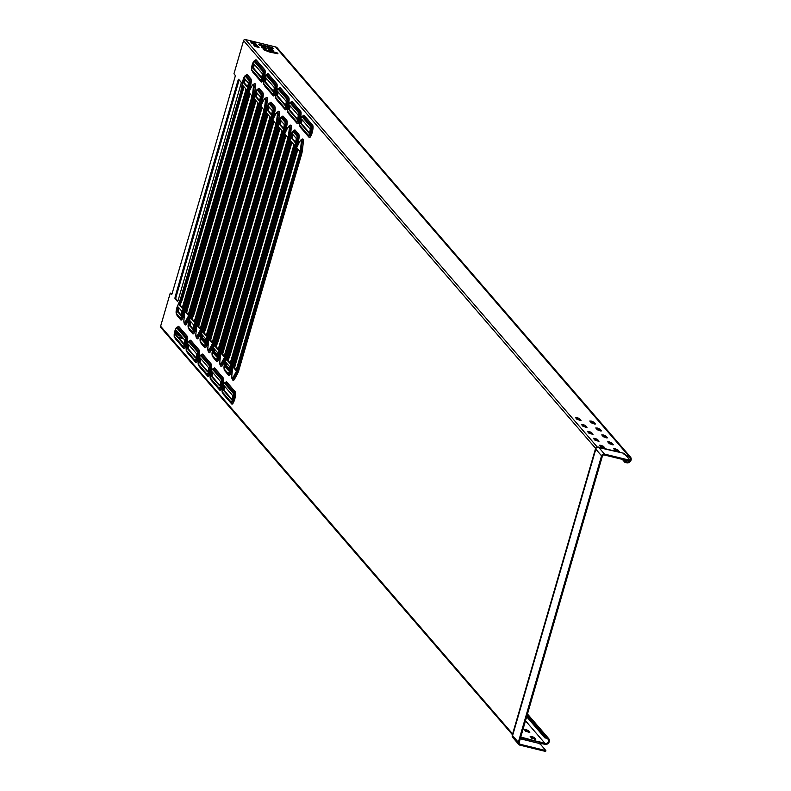 <?xml version="1.0" encoding="UTF-8"?>
<svg xmlns="http://www.w3.org/2000/svg" width="791" height="791" viewBox="0 0 791 791"><rect width="100%" height="100%" fill="white"/><g stroke="black" fill="none" stroke-linecap="round" stroke-linejoin="round"><path stroke-width="1.19" d="M594.486 424.006L593.586 422.958L590.452 421.84M591.411 421.128L593.833 422.097L595.405 423.976L591.352 422.888L589.779 421.01L591.411 421.128M600.468 430.937L599.568 429.889L596.434 428.771M597.403 428.06L599.815 429.029L601.387 430.907L597.334 429.82L595.761 427.941L597.403 428.06M606.45 437.868L602.416 435.712M603.385 434.991L605.807 435.96L607.379 437.838L603.315 436.751L601.753 434.872L603.385 434.991M612.442 444.799L608.408 442.644M609.367 441.922L611.789 442.891L613.361 444.769L609.307 443.682L607.735 441.803L609.367 441.922M618.424 451.73L614.389 449.575M615.358 448.853L617.781 449.822L619.343 451.701L615.289 450.613L613.717 448.734L615.358 448.853M580.139 420.486L576.105 418.33M577.064 417.608L579.487 418.577L581.059 420.456L577.005 419.368L575.433 417.5L577.064 417.608M586.121 427.417L582.087 425.261M583.056 424.549L585.478 425.518L587.041 427.387L582.987 426.3L581.415 424.431L583.056 424.549M592.103 434.348L591.213 433.31L588.079 432.193M589.038 431.481L591.46 432.45L593.032 434.318L588.969 433.231L587.406 431.362L589.038 431.481M598.095 441.289L597.195 440.241L594.061 439.124M595.02 438.412L597.442 439.381L599.014 441.259L594.961 440.172L593.388 438.293L595.02 438.412M528.882 732.417L527.983 731.368L524.848 730.251M525.807 729.539L528.23 730.508L529.802 732.387L525.748 731.299L524.176 729.421L525.807 729.539M534.864 739.348L530.83 737.192M531.799 736.47L534.212 737.439L535.784 739.318L531.73 738.23L530.158 736.352L531.799 736.47M604.077 448.22L603.177 447.172L600.043 446.055M601.012 445.343L603.434 446.312L604.996 448.19L600.942 447.103L599.37 445.224L601.012 445.343M255.404 44.385L251.311 42.684M252.537 42.012L255.305 43.119L256.294 44.326L251.657 43.08L250.668 41.874L252.537 42.012M171.884 294.173L170.253 293.065L160.613 326.238A1.523 1.453 139.2 0 0 160.889 327.583L512.41 734.701M206.451 188.387L207.252 188.604L207.786 187.694L239.159 79.851M177.866 301.104L175.829 298.741L175.938 297.317L207.113 189.998L207.222 188.594L206.392 188.396L238.101 80.168L238.625 79.258L241.196 82.205L241.087 83.638L178.064 300.57L177.491 301.45L174.969 298.533L175.068 297.109L206.392 188.396M253.446 130.327L256.462 119.945M201.478 309.182L204.058 298.682M189.514 295.32L192.529 284.938M241.473 116.465L244.488 106.073M245.902 156.292L248.483 145.791M209.022 283.218L211.602 272.717M197.048 269.355L199.639 258.855M233.928 142.429L236.509 131.919M238.358 182.256L240.939 171.746M216.566 257.263L219.582 246.871M204.592 243.391L207.173 232.89M226.384 168.384L228.965 157.884M230.814 208.221L233.829 197.829M224.11 231.298L226.691 220.788M212.136 217.426L214.717 206.926M218.84 194.349L221.856 183.967M624.059 453.342L624.148 453.372A1.157 1.107 -40.8 0 1 624.564 453.629L625.622 455.102L628.627 455.843A3.658 3.49 -40.8 0 1 630.387 456.911L277.325 48.004A3.658 3.49 139.2 0 0 275.565 46.926L245.437 39.55A1.523 1.453 139.2 0 0 243.579 40.638L233.948 73.82L235.204 75.274L235.105 76.707L203.831 185.44L172.082 293.639L171.558 294.549L170.253 293.065M236.084 245.161L238.664 234.66M248.048 259.023L250.638 248.522M260.021 272.885L263.037 262.503M242.788 222.083L245.368 211.583M254.751 235.945L257.777 225.564M266.725 249.808L269.306 239.307M228.54 271.125L231.12 260.615M240.504 284.987L243.529 274.606M252.477 298.85L255.058 288.349M250.332 196.119L253.347 185.737M262.296 209.981L265.321 199.599M274.269 223.843L276.85 213.343M220.996 297.09L223.576 286.579M232.969 310.952L235.985 300.57M244.933 324.814L247.514 314.314M257.876 170.154L260.892 159.772M269.84 184.016L272.42 173.516M281.814 197.888L284.829 187.497M213.451 323.044L216.467 312.663M225.425 336.917L228.006 326.406M237.389 350.779L239.98 340.278M265.41 144.189L268.436 133.808M277.384 158.052L279.965 147.551M289.358 171.924L291.938 161.413M526.915 715.904L545.108 736.975L544.861 737.845L546.581 738.27A2.739 2.62 -40.8 0 1 548.074 742.225A2.739 2.62 -40.8 0 1 545.068 743.461L542.666 742.868L540.639 743.303L544.821 744.321A3.658 3.49 -40.8 0 0 548.588 738.468L527.459 714.006M625.622 455.102L626.225 455.25L625.75 454.944M183.67 338.835L180.368 337.965L179.547 337.015L182.731 337.737M179.191 333.644L176.353 332.952M176.541 332.141L178.252 332.556M181.386 336.195L178.519 335.433L177.698 334.484L180.447 335.097M630.091 460.253A2.739 2.62 -40.8 0 0 628.38 456.714L626.67 456.288M255.038 46.481L253.387 44.553L257.055 45.413L259.062 47.48L255.038 46.481M271.402 48.923L273.409 50.99L269.385 49.991L267.734 48.063L271.402 48.923L271.155 49.793L268.693 49.19M266.438 48.943L262.078 47.816L261.248 46.847L265.845 47.994L266.438 48.943M273.281 48.617L259.794 45.314L258.627 44.207L272.341 47.519L273.281 48.617M263.334 49.398L276.82 52.7L277.987 53.808L269.306 51.988L263.274 49.596M273.36 52.779L268.792 51.662M267.566 47.213L263.057 45.908M272.193 50.733L271.155 49.793M257.846 47.223L254.346 45.68M544.861 737.845L526.658 716.765M545.108 736.975L546.828 737.4A3.658 3.49 -40.8 0 1 548.588 738.468M193.311 328.374L192.45 328.166M623.595 459.69L625.147 461.479L624.9 462.349L622.329 459.373M616.189 451.097L614.963 449.684M610.197 444.166L608.981 442.752M604.215 437.235L602.999 435.821M598.233 430.304L597.007 428.89M592.241 423.373L591.025 421.959M273.33 52.868L272.084 52.562M630.387 456.911A3.658 3.49 -40.8 0 1 626.62 462.765L624.9 462.349M625.147 461.479L626.868 461.904L625.315 460.105M629.498 461.133A2.739 2.62 -40.8 0 1 626.868 461.904M540.639 743.303L539.818 743.55L545.879 750.58L545.632 751.45L519.944 745.162A2.432 2.324 139.2 0 1 518.323 742.294L601.546 455.834A2.432 2.324 139.2 0 1 604.512 454.083L630.19 460.372L629.943 461.242L604.265 454.954A1.523 1.453 139.2 0 0 602.406 456.041L519.183 742.502A1.523 1.453 139.2 0 0 520.201 744.291L545.879 750.58M520.626 737.548L539.818 742.245L540.115 744.291L541.805 743.58M624.564 453.629L624 454.301M542.418 743.738L541.865 743.767M597.304 447.034A1.216 0.662 80.1 0 0 597.106 447.024A1.216 0.662 80.1 0 0 596.898 447.123L624.148 453.372L630.19 460.372M604.512 454.083L598.471 447.083L596.038 447.657A1.216 0.771 -142.7 0 0 595.939 447.904M596.898 447.123L596.295 447.488A1.216 0.771 -142.7 0 0 596.038 447.657L595.534 448.734M512.182 736.292A1.216 1.018 -14.1 0 0 512.202 736.53L512.202 736.53A1.216 1.018 -14.1 0 0 512.261 736.698L512.311 735.195M596.295 447.488L512.261 736.698M253.684 63.676A2.136 0.524 -76.2 0 0 253.604 63.626A2.136 0.524 -76.2 0 0 252.636 65.396A2.136 0.524 -76.2 0 0 252.517 67.719L260.99 77.538A2.136 0.524 -76.2 0 0 261.07 77.587A2.136 0.524 -76.2 0 0 262.039 75.817A2.136 0.524 -76.2 0 0 262.167 73.494L253.684 63.676M254.089 64.14A2.136 0.524 -76.2 0 0 253.357 66.236A2.136 0.524 -76.2 0 0 253.377 67.927L261.455 77.281M176.245 330.233A2.136 0.524 -76.2 0 0 176.166 330.183A2.136 0.524 -76.2 0 0 175.197 331.953A2.136 0.524 -76.2 0 0 175.068 334.277L183.552 344.095A2.136 0.524 -76.2 0 0 183.631 344.144A2.136 0.524 -76.2 0 0 184.6 342.374A2.136 0.524 -76.2 0 0 184.728 340.051L176.245 330.233M176.64 330.697A2.136 0.524 -76.2 0 0 175.918 332.793A2.136 0.524 -76.2 0 0 175.928 334.484L184.016 343.838M265.657 77.538A2.136 0.524 -76.2 0 0 265.578 77.488A2.136 0.524 -76.2 0 0 264.609 79.258A2.136 0.524 -76.2 0 0 264.481 81.582L272.964 91.4A2.136 0.524 -76.2 0 0 273.043 91.449A2.136 0.524 -76.2 0 0 274.012 89.68A2.136 0.524 -76.2 0 0 274.131 87.356L265.657 77.538M266.053 78.002A2.136 0.524 -76.2 0 0 265.331 80.099A2.136 0.524 -76.2 0 0 265.341 81.789L273.429 91.153M277.631 91.41A2.136 0.524 -76.2 0 0 277.552 91.351A2.136 0.524 -76.2 0 0 276.583 93.12A2.136 0.524 -76.2 0 0 276.455 95.444L284.938 105.262A2.136 0.524 -76.2 0 0 285.017 105.312A2.136 0.524 -76.2 0 0 285.986 103.542A2.136 0.524 -76.2 0 0 286.105 101.228L277.631 91.41M278.027 91.865A2.136 0.524 -76.2 0 0 277.295 93.971A2.136 0.524 -76.2 0 0 277.315 95.652L285.393 105.015M289.605 105.272A2.136 0.524 -76.2 0 0 289.516 105.223A2.136 0.524 -76.2 0 0 288.557 106.993A2.136 0.524 -76.2 0 0 288.428 109.306L296.902 119.125A2.136 0.524 -76.2 0 0 296.981 119.184A2.136 0.524 -76.2 0 0 297.95 117.414A2.136 0.524 -76.2 0 0 298.078 115.091L289.605 105.272M290 105.737A2.136 0.524 -76.2 0 0 289.269 107.833A2.136 0.524 -76.2 0 0 289.288 109.524L297.367 118.877M301.569 119.134A2.136 0.524 -76.2 0 0 301.49 119.085A2.136 0.524 -76.2 0 0 300.521 120.855A2.136 0.524 -76.2 0 0 300.402 123.178L308.876 132.997A2.136 0.524 -76.2 0 0 308.955 133.046A2.136 0.524 -76.2 0 0 309.924 131.276A2.136 0.524 -76.2 0 0 310.052 128.953L301.569 119.134M301.974 119.599A2.136 0.524 -76.2 0 0 301.242 121.695A2.136 0.524 -76.2 0 0 301.262 123.386L309.34 132.74M188.218 344.095A2.136 0.524 -76.2 0 0 188.139 344.045A2.136 0.524 -76.2 0 0 187.17 345.815A2.136 0.524 -76.2 0 0 187.042 348.139L195.525 357.957A2.136 0.524 -76.2 0 0 195.604 358.007A2.136 0.524 -76.2 0 0 196.573 356.237A2.136 0.524 -76.2 0 0 196.692 353.913L188.218 344.095M188.614 344.56A2.136 0.524 -76.2 0 0 187.882 346.656A2.136 0.524 -76.2 0 0 187.902 348.347L195.98 357.7M200.192 357.967A2.136 0.524 -76.2 0 0 200.103 357.908A2.136 0.524 -76.2 0 0 199.144 359.678A2.136 0.524 -76.2 0 0 199.016 362.001L207.489 371.819A2.136 0.524 -76.2 0 0 207.568 371.869A2.136 0.524 -76.2 0 0 208.537 370.099A2.136 0.524 -76.2 0 0 208.666 367.785L200.192 357.967M200.588 358.422A2.136 0.524 -76.2 0 0 199.856 360.518A2.136 0.524 -76.2 0 0 199.876 362.209L207.954 371.572M212.156 371.829A2.136 0.524 -76.2 0 0 212.077 371.77A2.136 0.524 -76.2 0 0 211.108 373.54A2.136 0.524 -76.2 0 0 210.989 375.863L219.463 385.682A2.136 0.524 -76.2 0 0 219.542 385.741A2.136 0.524 -76.2 0 0 220.511 383.971A2.136 0.524 -76.2 0 0 220.64 381.648L212.156 371.829M212.561 372.284A2.136 0.524 -76.2 0 0 211.83 374.39A2.136 0.524 -76.2 0 0 211.85 376.081L219.928 385.435M224.13 385.692A2.136 0.524 -76.2 0 0 224.051 385.642A2.136 0.524 -76.2 0 0 223.082 387.412A2.136 0.524 -76.2 0 0 222.953 389.726L231.437 399.554A2.136 0.524 -76.2 0 0 231.516 399.603A2.136 0.524 -76.2 0 0 232.485 397.833A2.136 0.524 -76.2 0 0 232.603 395.51L224.13 385.692M224.525 386.156A2.136 0.524 -76.2 0 0 223.804 388.252A2.136 0.524 -76.2 0 0 223.813 389.943L231.892 399.297M247 86.783A2.136 0.524 -76.2 0 0 247.079 86.832A2.136 0.524 -76.2 0 0 248.048 85.062A2.136 0.524 -76.2 0 0 248.176 82.739L244.646 78.645A2.136 0.524 -76.2 0 0 244.567 78.596A2.136 0.524 -76.2 0 0 243.598 80.366A2.136 0.524 -76.2 0 0 243.47 82.689L247.178 86.822M245.042 79.11A2.136 0.524 -76.2 0 0 244.31 81.206A2.136 0.524 -76.2 0 0 244.33 82.897L247.464 86.526M182.513 307.788L180.289 305.217L180.388 303.793L243.608 86.318M211.375 193.953L242.56 86.644L243.084 85.735L245.833 88.899L245.734 90.322L182.187 308.174L179.428 305.01L179.527 303.576L210.811 194.833L211.375 193.953L212.235 194.171M180.625 315.253A2.136 0.524 -76.2 0 0 180.704 315.302A2.136 0.524 -76.2 0 0 181.673 313.533A2.136 0.524 -76.2 0 0 181.801 311.219L178.262 307.126A2.136 0.524 -76.2 0 0 178.183 307.076A2.136 0.524 -76.2 0 0 177.214 308.846A2.136 0.524 -76.2 0 0 177.095 311.16L180.793 315.293M177.837 311.051A5.725 1.404 -76.2 0 1 178.677 307.6A2.136 0.524 -76.2 0 0 177.935 309.686A2.136 0.524 -76.2 0 0 177.955 311.377L181.09 315.006M258.973 100.645A2.136 0.524 -76.2 0 0 259.053 100.694A2.136 0.524 -76.2 0 0 260.021 98.924A2.136 0.524 -76.2 0 0 260.15 96.601L256.61 92.517A2.136 0.524 -76.2 0 0 256.531 92.458A2.136 0.524 -76.2 0 0 255.562 94.228A2.136 0.524 -76.2 0 0 255.444 96.551L259.141 100.684M256.185 96.443A5.725 1.404 -76.2 0 1 257.026 92.992A2.136 0.524 -76.2 0 0 256.284 95.068A2.136 0.524 -76.2 0 0 256.304 96.759L259.438 100.388M194.487 321.66L192.262 319.08L192.361 317.656L255.582 100.19M223.349 207.825L254.524 100.506L255.097 99.626L257.807 102.761L257.708 104.185L194.151 322.036L191.402 318.872L191.501 317.448L222.775 208.705L223.349 207.825L224.209 208.033M222.874 208.725L223.635 208.913M192.599 329.115A2.136 0.524 -76.2 0 0 192.678 329.175A2.136 0.524 -76.2 0 0 193.647 327.405A2.136 0.524 -76.2 0 0 193.765 325.081L190.236 320.988A2.136 0.524 -76.2 0 0 190.156 320.938A2.136 0.524 -76.2 0 0 189.187 322.708A2.136 0.524 -76.2 0 0 189.059 325.032L192.767 329.165M190.631 321.453A2.136 0.524 -76.2 0 0 189.909 323.549A2.136 0.524 -76.2 0 0 189.919 325.239L193.053 328.868M270.947 114.507A2.136 0.524 -76.2 0 0 271.026 114.557A2.136 0.524 -76.2 0 0 271.995 112.787A2.136 0.524 -76.2 0 0 272.114 110.473L268.584 106.38A2.136 0.524 -76.2 0 0 268.505 106.33A2.136 0.524 -76.2 0 0 267.536 108.1A2.136 0.524 -76.2 0 0 267.407 110.414L271.115 114.547M268.159 110.305A5.725 1.404 -76.2 0 1 268.999 106.854A2.136 0.524 -76.2 0 0 268.258 108.94A2.136 0.524 -76.2 0 0 268.268 110.631L271.402 114.26M234.848 222.587L235.659 222.805L236.183 221.895L267.556 114.052M235.322 221.688L266.498 114.369L267.071 113.489L269.78 116.623L269.682 118.057L206.125 335.898L203.376 332.734L203.475 331.31L234.749 222.568L235.322 221.688L236.183 221.895M206.461 335.522L204.236 332.942L204.335 331.518L235.629 222.805M204.562 342.987A2.136 0.524 -76.2 0 0 204.642 343.037A2.136 0.524 -76.2 0 0 205.611 341.267A2.136 0.524 -76.2 0 0 205.739 338.944L202.209 334.85A2.136 0.524 -76.2 0 0 202.13 334.801A2.136 0.524 -76.2 0 0 201.161 336.57A2.136 0.524 -76.2 0 0 201.033 338.894L204.74 343.027M202.605 335.315A2.136 0.524 -76.2 0 0 201.873 337.411A2.136 0.524 -76.2 0 0 201.893 339.102L205.027 342.73M282.911 128.369A2.136 0.524 -76.2 0 0 282.99 128.429A2.136 0.524 -76.2 0 0 283.959 126.659A2.136 0.524 -76.2 0 0 284.088 124.335L280.558 120.242A2.136 0.524 -76.2 0 0 280.479 120.192A2.136 0.524 -76.2 0 0 279.51 121.962A2.136 0.524 -76.2 0 0 279.381 124.286L283.089 128.419M280.133 124.167A5.725 1.404 -76.2 0 1 280.973 120.726A2.136 0.524 -76.2 0 0 280.222 122.803A2.136 0.524 -76.2 0 0 280.241 124.494L283.376 128.122M218.425 349.385L216.2 346.814L216.309 345.38L279.53 127.915M247.296 235.55L278.472 128.241L279.045 127.351L281.744 130.495L281.645 131.919L218.098 349.77L215.34 346.596L215.439 345.173L246.723 236.43L247.296 235.55L248.156 235.758M246.822 236.46L247.583 236.647M216.536 356.85A2.136 0.524 -76.2 0 0 216.615 356.899A2.136 0.524 -76.2 0 0 217.584 355.129A2.136 0.524 -76.2 0 0 217.713 352.806L214.173 348.722A2.136 0.524 -76.2 0 0 214.094 348.663A2.136 0.524 -76.2 0 0 213.125 350.433A2.136 0.524 -76.2 0 0 213.006 352.756L216.714 356.889M214.579 349.177A2.136 0.524 -76.2 0 0 213.847 351.283A2.136 0.524 -76.2 0 0 213.867 352.964L217.001 356.593M294.885 142.242A2.136 0.524 -76.2 0 0 294.964 142.291A2.136 0.524 -76.2 0 0 295.933 140.521A2.136 0.524 -76.2 0 0 296.061 138.198L292.532 134.104A2.136 0.524 -76.2 0 0 292.443 134.055A2.136 0.524 -76.2 0 0 291.483 135.825A2.136 0.524 -76.2 0 0 291.355 138.148L295.063 142.281M292.106 138.039A5.725 1.404 -76.2 0 1 292.937 134.589A2.136 0.524 -76.2 0 0 292.195 136.665A2.136 0.524 -76.2 0 0 292.215 138.356L295.35 141.984M258.795 250.322L259.596 250.539L260.12 249.63L291.493 141.777M259.26 249.412L290.445 142.103L290.969 141.194L293.718 144.358L293.619 145.781L230.072 363.633L227.314 360.469L227.412 359.035L258.697 250.292L259.26 249.412L260.12 249.63M230.399 363.247L228.174 360.676L228.273 359.252L259.567 250.529M228.51 370.712A2.136 0.524 -76.2 0 0 228.589 370.761A2.136 0.524 -76.2 0 0 229.558 368.992A2.136 0.524 -76.2 0 0 229.677 366.678L226.147 362.585A2.136 0.524 -76.2 0 0 226.068 362.535A2.136 0.524 -76.2 0 0 225.099 364.305A2.136 0.524 -76.2 0 0 224.97 366.619L228.678 370.752M225.722 366.51A5.725 1.404 -76.2 0 1 226.562 363.059A2.136 0.524 -76.2 0 0 225.821 365.145A2.136 0.524 -76.2 0 0 225.84 366.836L228.965 370.465M188.505 314.729L186.281 312.148L186.379 310.725L249.6 93.259M217.367 200.884L248.542 93.575L249.116 92.695L251.825 95.83L251.726 97.253L188.169 315.105L185.42 311.941L185.519 310.507L216.793 201.774L217.367 200.884L218.227 201.102M216.892 201.794L217.654 201.982M200.469 328.591L198.244 326.011L198.343 324.587L261.564 107.121M229.331 214.756L260.516 107.438L261.04 106.528L263.789 109.692L263.69 111.126L200.143 328.967L197.384 325.803L197.483 324.379L228.767 215.636L229.331 214.756L230.201 214.964M228.866 215.656L229.627 215.844M240.83 229.528L241.641 229.736L242.165 228.826L273.538 120.983M241.304 228.619L272.48 121.3L273.053 120.42L275.762 123.564L275.663 124.988L212.117 342.829L209.358 339.665L209.457 338.241L240.731 229.499L241.304 228.619L242.165 228.826M212.443 342.454L210.218 339.883L210.317 338.449L241.611 229.736M224.417 356.316L222.192 353.745L222.291 352.311L285.511 134.846M253.278 242.481L284.453 135.172L285.027 134.292L287.736 137.426L287.637 138.85L224.08 356.701L221.332 353.528L221.431 352.104L252.705 243.361L253.278 242.481L254.138 242.699M252.804 243.391L253.565 243.579M236.38 370.178L234.166 367.607L234.265 366.184L297.485 148.718M265.252 256.343L296.427 149.034L297.001 148.154L299.7 151.289L299.601 152.712L236.054 370.564L233.296 367.4L233.404 365.966L264.678 257.233L265.252 256.343L266.112 256.561M593.833 422.097L593.586 422.958M599.815 429.029L599.568 429.889M605.807 435.96L605.55 436.83M611.789 442.891L611.542 443.761M617.781 449.822L617.524 450.692M579.487 418.577L579.239 419.448M585.478 425.518L585.221 426.379M591.46 432.45L591.213 433.31M597.442 439.381L597.195 440.241M528.23 730.508L527.983 731.368M534.212 737.439L533.965 738.31M603.434 446.312L603.177 447.172M300.254 140.857A5.606 1.374 103.8 0 1 301.124 139.809A5.606 1.374 103.8 0 1 301.648 139.898A5.606 1.374 103.8 0 1 301.905 142.973A1.216 0.544 -173.5 0 0 301.193 143.24A4.677 1.147 -76.2 0 0 300.976 140.679A4.677 1.147 -76.2 0 0 299.759 141.579L296.981 146.661A1.216 0.87 -151.4 0 1 297.278 146.127M300.125 141.006A1.216 0.87 28.6 0 0 299.759 141.579M296.981 146.661A4.677 1.147 -76.2 0 0 296.012 149.133L233.236 365.205A4.677 1.147 -76.2 0 0 232.643 368.112L231.812 375.448A4.677 1.147 -76.2 0 0 233.246 377.099A1.216 0.87 28.6 0 0 233.642 377.91A5.606 1.374 103.8 0 1 232.139 378.938L232.831 379.927A6.427 1.572 -76.2 0 0 234.551 378.751L237.33 373.678A6.427 1.572 -76.2 0 0 238.664 370.267L301.43 154.196A6.427 1.572 -76.2 0 0 302.251 150.191L303.26 142.795L302.429 150.132A6.664 1.631 103.8 0 1 301.579 154.275L238.813 370.346A6.664 1.631 103.8 0 1 237.429 373.876L234.65 378.958A6.664 1.631 103.8 0 1 232.653 379.68M302.429 150.132L301.064 150.3A5.606 1.374 103.8 0 1 300.353 153.79L299.759 153.474A4.677 1.147 -76.2 0 0 300.362 150.567A1.216 0.544 -173.5 0 1 301.064 150.3L301.905 142.973L303.082 142.864A6.427 1.572 -76.2 0 0 302.795 139.345A6.427 1.572 -76.2 0 0 302.192 139.246L299.838 141.282L296.042 149.044M301.925 139.394A6.664 1.631 103.8 0 1 302.963 139.147A6.664 1.631 103.8 0 1 303.26 142.795M288.28 126.985A5.606 1.374 103.8 0 1 289.15 125.947A5.606 1.374 103.8 0 1 289.674 126.036A5.606 1.374 103.8 0 1 289.931 129.101A1.216 0.544 -173.5 0 0 289.219 129.378A4.677 1.147 -76.2 0 0 289.002 126.817A4.677 1.147 -76.2 0 0 287.786 127.717L285.017 132.799A1.216 0.87 -151.4 0 1 285.304 132.265M288.151 127.143A1.216 0.87 28.6 0 0 287.786 127.717M285.017 132.799A4.677 1.147 -76.2 0 0 284.048 135.271L221.272 351.342A4.677 1.147 -76.2 0 0 220.669 354.249L219.839 361.576A4.677 1.147 -76.2 0 0 221.272 363.237A1.216 0.87 28.6 0 0 221.678 364.048A5.606 1.374 103.8 0 1 220.165 365.066L220.857 366.065A6.427 1.572 -76.2 0 0 222.587 364.888L225.356 359.806A6.427 1.572 -76.2 0 0 226.691 356.405L289.466 140.333A6.427 1.572 -76.2 0 0 290.287 136.329L291.118 129.002L290.465 136.26A6.664 1.631 103.8 0 1 289.615 140.412L226.839 356.484A6.664 1.631 103.8 0 1 225.455 360.014L222.686 365.086A6.664 1.631 103.8 0 1 220.689 365.818M290.465 136.26L289.101 136.428A5.606 1.374 103.8 0 1 288.379 139.928L287.795 139.611A4.677 1.147 -76.2 0 0 288.389 136.705A1.216 0.544 -173.5 0 1 289.101 136.428L289.931 129.101L291.118 129.002A6.427 1.572 -76.2 0 0 290.821 125.482A6.427 1.572 -76.2 0 0 290.228 125.383L287.865 127.41L284.068 135.172M289.961 125.522A6.664 1.631 103.8 0 1 290.989 125.285A6.664 1.631 103.8 0 1 291.296 128.933M276.306 113.123A5.606 1.374 103.8 0 1 277.186 112.085A5.606 1.374 103.8 0 1 277.7 112.164A5.606 1.374 103.8 0 1 277.957 115.239A1.216 0.544 -173.5 0 0 277.245 115.516A4.677 1.147 -76.2 0 0 277.038 112.955A4.677 1.147 -76.2 0 0 275.812 113.855L273.043 118.927A1.216 0.87 -151.4 0 1 273.33 118.393M276.188 113.271A1.216 0.87 28.6 0 0 275.812 113.855M273.043 118.927A4.677 1.147 -76.2 0 0 272.074 121.409L209.299 337.48A4.677 1.147 -76.2 0 0 208.705 340.387L207.875 347.714A4.677 1.147 -76.2 0 0 209.308 349.375A1.216 0.87 28.6 0 0 209.704 350.176A5.606 1.374 103.8 0 1 208.191 351.204L208.883 352.203A6.427 1.572 -76.2 0 0 210.614 351.026L213.382 345.944A6.427 1.572 -76.2 0 0 214.717 342.543L277.493 126.471A6.427 1.572 -76.2 0 0 278.313 122.467L279.322 115.071L278.491 122.397A6.664 1.631 103.8 0 1 277.641 126.55L214.865 342.612A6.664 1.631 103.8 0 1 213.481 346.151L210.713 351.224A6.664 1.631 103.8 0 1 208.715 351.955M278.491 122.397L277.127 122.565A5.606 1.374 103.8 0 1 276.415 126.056L275.822 125.749A4.677 1.147 -76.2 0 0 276.415 122.842A1.216 0.544 -173.5 0 1 277.127 122.565L277.957 115.239L279.144 115.14A6.427 1.572 -76.2 0 0 278.847 111.61A6.427 1.572 -76.2 0 0 278.254 111.521L275.891 113.548L272.104 121.31M277.987 111.66A6.664 1.631 103.8 0 1 279.015 111.422A6.664 1.631 103.8 0 1 279.322 115.071M264.332 99.261A5.606 1.374 103.8 0 1 265.212 98.222A5.606 1.374 103.8 0 1 265.727 98.302A5.606 1.374 103.8 0 1 265.984 101.377A1.216 0.544 -173.5 0 0 265.282 101.644A4.677 1.147 -76.2 0 0 265.064 99.083A4.677 1.147 -76.2 0 0 263.848 99.982L261.07 105.065A1.216 0.87 -151.4 0 1 261.366 104.531M264.214 99.409A1.216 0.87 28.6 0 0 263.848 99.982M261.07 105.065A4.677 1.147 -76.2 0 0 260.101 107.546L197.325 323.608A4.677 1.147 -76.2 0 0 196.732 326.525L195.901 333.851A4.677 1.147 -76.2 0 0 197.335 335.513A1.216 0.87 28.6 0 0 197.73 336.313A5.606 1.374 103.8 0 1 196.227 337.342L196.919 338.34A6.427 1.572 -76.2 0 0 198.64 337.164L201.418 332.082A6.427 1.572 -76.2 0 0 202.753 328.67L265.519 112.609A6.427 1.572 -76.2 0 0 266.34 108.604L267.17 101.278L266.518 108.535A6.664 1.631 103.8 0 1 265.667 112.678L202.891 328.749A6.664 1.631 103.8 0 1 201.517 332.279L198.739 337.361A6.664 1.631 103.8 0 1 196.741 338.083M266.518 108.535L265.153 108.703A5.606 1.374 103.8 0 1 264.441 112.193L263.848 111.887A4.677 1.147 -76.2 0 0 264.451 108.97A1.216 0.544 -173.5 0 1 265.153 108.703L265.984 101.377L267.17 101.278A6.427 1.572 -76.2 0 0 266.883 97.748A6.427 1.572 -76.2 0 0 266.28 97.659L263.927 99.686L260.13 107.447M266.013 97.797A6.664 1.631 103.8 0 1 267.042 97.55A6.664 1.631 103.8 0 1 267.348 101.208M252.369 85.398A5.606 1.374 103.8 0 1 253.239 84.36A5.606 1.374 103.8 0 1 253.763 84.439A5.606 1.374 103.8 0 1 254.02 87.514A1.216 0.544 -173.5 0 0 253.308 87.781A4.677 1.147 -76.2 0 0 253.09 85.22A4.677 1.147 -76.2 0 0 251.874 86.12L249.096 91.202A1.216 0.87 -151.4 0 1 249.392 90.668M252.24 85.547A1.216 0.87 28.6 0 0 251.874 86.12M249.096 91.202A4.677 1.147 -76.2 0 0 248.127 93.674L185.361 309.746A4.677 1.147 -76.2 0 0 184.758 312.663L183.927 319.989A4.677 1.147 -76.2 0 0 185.361 321.65A1.216 0.87 28.6 0 0 185.756 322.451A5.606 1.374 103.8 0 1 184.254 323.479L184.946 324.468A6.427 1.572 -76.2 0 0 186.666 323.292L189.445 318.219A6.427 1.572 -76.2 0 0 190.779 314.808L253.555 98.737A6.427 1.572 -76.2 0 0 254.376 94.732L255.374 87.336L254.544 94.673A6.664 1.631 103.8 0 1 253.703 98.816L190.928 314.887A6.664 1.631 103.8 0 1 189.543 318.417L186.765 323.499A6.664 1.631 103.8 0 1 184.768 324.221M254.544 94.673L253.189 94.841A5.606 1.374 103.8 0 1 252.467 98.331L251.884 98.025A4.677 1.147 -76.2 0 0 252.477 95.108A1.216 0.544 -173.5 0 1 253.189 94.841L254.02 87.514L255.206 87.406A6.427 1.572 -76.2 0 0 254.91 83.886A6.427 1.572 -76.2 0 0 254.306 83.787L251.953 85.823L248.156 93.585M254.04 83.935A6.664 1.631 103.8 0 1 255.078 83.688A6.664 1.631 103.8 0 1 255.374 87.336M255.305 43.119L255.048 43.98M222.518 351.54L223.2 351.52L285.927 135.488M285.986 135.409L222.578 354.19A6.664 1.631 103.8 0 1 223.151 351.56M198.571 323.816L199.263 323.786L261.989 107.754M198.6 326.426A6.664 1.631 103.8 0 1 199.213 323.826M291.355 138.148L292.215 138.356A6.664 1.631 103.8 0 1 293.085 134.747M290.178 146.177L290.851 146.088A8.572 2.096 -76.2 0 0 291.75 142.083M229.598 354.704L230.28 354.684L290.821 146.187M228.164 359.717A1.216 0.87 28.6 0 0 228.48 359.163A8.572 2.096 -76.2 0 0 230.23 354.724M225.85 366.856A6.664 1.631 103.8 0 1 226.701 363.227M268.287 110.651A6.664 1.631 103.8 0 1 269.138 107.022M266.241 118.442L266.903 118.363A8.572 2.096 -76.2 0 0 267.813 114.349M205.65 326.98L206.342 326.95L266.874 118.462M204.216 332.042L204.246 331.973A1.216 0.87 28.6 0 0 204.543 331.439A8.572 2.096 -76.2 0 0 206.293 326.99M201.913 339.121A6.664 1.631 103.8 0 1 202.763 335.493M244.35 82.917A6.664 1.631 103.8 0 1 245.2 79.288M242.293 90.718L242.966 90.629A8.572 2.096 -76.2 0 0 243.875 86.624M181.712 299.245L182.405 299.225L242.936 90.728M180.269 304.317L180.308 304.238A1.216 0.87 28.6 0 0 180.595 303.704A8.572 2.096 -76.2 0 0 182.345 299.265M177.965 311.397A6.664 1.631 103.8 0 1 178.815 307.768M223.922 390.062L224.763 386.423A6.417 1.572 -76.2 0 0 223.893 390.022M212.759 372.521A6.417 1.572 -76.2 0 0 211.919 376.16M200.795 358.659A6.417 1.572 -76.2 0 0 199.945 362.298M188.822 344.797A6.417 1.572 -76.2 0 0 187.971 348.426M302.172 119.837A6.417 1.572 -76.2 0 0 301.331 123.465M290.208 105.974A6.417 1.572 -76.2 0 0 289.358 109.603M278.234 92.102A6.417 1.572 -76.2 0 0 277.384 95.741M265.45 81.918L266.29 78.279A6.417 1.572 -76.2 0 0 265.42 81.878M176.848 330.935A6.417 1.572 -76.2 0 0 176.007 334.563M254.287 64.378A6.417 1.572 -76.2 0 0 253.446 68.006M256.314 96.779A6.664 1.631 103.8 0 1 257.174 93.16M254.267 104.58L254.929 104.501A8.572 2.096 -76.2 0 0 255.839 100.487M193.686 313.117L194.368 313.088L254.91 104.59M192.243 318.18L192.282 318.111A1.216 0.87 28.6 0 0 192.569 317.577A8.572 2.096 -76.2 0 0 194.319 313.127M189.059 325.032L189.919 325.239A6.664 1.631 103.8 0 1 190.789 321.63M280.261 124.513A6.664 1.631 103.8 0 1 281.112 120.885M278.205 132.315L278.877 132.226A8.572 2.096 -76.2 0 0 279.787 128.211M217.624 340.842L218.316 340.812L278.847 132.324M216.19 345.855A1.216 0.87 28.6 0 0 216.516 345.301A8.572 2.096 -76.2 0 0 218.267 340.852M213.006 352.756L213.867 352.964A6.664 1.631 103.8 0 1 214.737 349.365L213.916 353.033M250.045 93.793A6.664 1.631 103.8 0 1 250.045 93.773L187.289 309.924L250.015 93.892M186.636 312.564A6.664 1.631 103.8 0 1 187.24 309.963M273.983 121.527A6.664 1.631 103.8 0 1 273.993 121.507L211.237 337.648L273.953 121.616M210.574 340.288A6.664 1.631 103.8 0 1 211.187 337.688M297.93 149.252A6.664 1.631 103.8 0 1 297.93 149.232L235.174 365.383L297.9 149.351M234.522 368.023A6.664 1.631 103.8 0 1 235.125 365.422M222.152 391.545A5.359 1.315 -76.2 0 0 222.439 392.83A5.359 1.315 -76.2 0 0 222.479 392.89A1.216 1.167 -40.8 0 1 222.32 391.901A4.43 1.088 -76.2 0 1 222.686 386.72A4.43 1.088 -76.2 0 1 224.763 383.516A1.216 1.167 -40.8 0 1 225.425 382.735L226.74 381.984L235.224 391.802A6.417 1.572 -76.2 0 1 234.7 399.317A6.417 1.572 -76.2 0 1 231.694 403.954L230.952 402.708A1.216 1.167 -40.8 0 1 230.804 401.719A4.43 1.088 -76.2 0 0 232.88 398.516A4.43 1.088 -76.2 0 0 233.236 393.335A1.216 1.167 -40.8 0 1 233.909 392.554L235.224 391.802M222.963 393.592A6.417 1.572 -76.2 0 0 223.21 394.136L231.694 403.954M226.74 381.984A6.417 1.572 -76.2 0 0 225.742 382.231M198.215 363.811A5.359 1.315 -76.2 0 0 198.492 365.106A5.359 1.315 -76.2 0 0 198.531 365.155A1.216 1.167 -40.8 0 1 198.383 364.176A4.43 1.088 -76.2 0 1 198.749 358.995A4.43 1.088 -76.2 0 1 200.815 355.792A1.216 1.167 -40.8 0 1 201.487 355.001L202.803 354.259L211.276 364.078A6.417 1.572 -76.2 0 1 210.752 371.592A6.417 1.572 -76.2 0 1 207.746 376.229L207.015 374.974A1.216 1.167 -40.8 0 1 206.856 373.995A4.43 1.088 -76.2 0 0 208.933 370.791A4.43 1.088 -76.2 0 0 209.299 365.61A1.216 1.167 -40.8 0 1 209.961 364.829L211.276 364.078M199.016 365.857A6.417 1.572 -76.2 0 0 199.273 366.411L207.746 376.229M202.803 354.259A6.417 1.572 -76.2 0 0 201.804 354.497M299.601 124.988A5.359 1.315 -76.2 0 0 299.878 126.283A5.359 1.315 -76.2 0 0 299.918 126.333A1.216 1.167 -40.8 0 1 299.769 125.344A4.43 1.088 -76.2 0 1 300.125 120.163A4.43 1.088 -76.2 0 1 302.202 116.959A1.216 1.167 -40.8 0 1 302.874 116.178L304.189 115.427L312.663 125.245A6.417 1.572 -76.2 0 1 312.138 132.759A6.417 1.572 -76.2 0 1 309.133 137.397L308.401 136.151A1.216 1.167 -40.8 0 1 308.243 135.162A4.43 1.088 -76.2 0 0 310.319 131.968A4.43 1.088 -76.2 0 0 310.685 126.778A1.216 1.167 -40.8 0 1 311.347 125.996L312.663 125.245M300.402 127.035A6.417 1.572 -76.2 0 0 300.649 127.578L309.133 137.397M304.189 115.427A6.417 1.572 -76.2 0 0 303.18 115.674M275.654 97.253A5.359 1.315 -76.2 0 0 275.94 98.549A5.359 1.315 -76.2 0 0 275.98 98.608A1.216 1.167 -40.8 0 1 275.822 97.619A4.43 1.088 -76.2 0 1 276.188 92.438A4.43 1.088 -76.2 0 1 278.264 89.235A1.216 1.167 -40.8 0 1 278.926 88.454L280.241 87.702L288.715 97.52A6.417 1.572 -76.2 0 1 288.191 105.035A6.417 1.572 -76.2 0 1 285.185 109.672L284.453 108.426A1.216 1.167 -40.8 0 1 284.305 107.438A4.43 1.088 -76.2 0 0 286.372 104.234A4.43 1.088 -76.2 0 0 286.738 99.053A1.216 1.167 -40.8 0 1 287.41 98.272L288.715 97.52M276.455 99.3A6.417 1.572 -76.2 0 0 276.712 99.854L285.185 109.672M280.241 87.702A6.417 1.572 -76.2 0 0 279.243 87.939M174.267 336.086A5.359 1.315 -76.2 0 0 174.554 337.371A5.359 1.315 -76.2 0 0 174.593 337.431A1.216 1.167 -40.8 0 1 174.445 336.442A4.43 1.088 -76.2 0 1 174.801 331.261A4.43 1.088 -76.2 0 1 176.877 328.057A1.216 1.167 -40.8 0 1 177.54 327.276L178.855 326.525L187.338 336.343A6.417 1.572 -76.2 0 1 186.814 343.858A6.417 1.572 -76.2 0 1 183.809 348.495L183.067 347.249A1.216 1.167 -40.8 0 1 182.919 346.26A4.43 1.088 -76.2 0 0 184.995 343.067A4.43 1.088 -76.2 0 0 185.351 337.876A1.216 1.167 -40.8 0 1 186.023 337.095L187.338 336.343M175.078 338.133A6.417 1.572 -76.2 0 0 175.325 338.677L183.809 348.495M178.855 326.525A6.417 1.572 -76.2 0 0 177.856 326.772M251.716 69.529A5.359 1.315 -76.2 0 0 251.993 70.824A5.359 1.315 -76.2 0 0 252.032 70.874A1.216 1.167 -40.8 0 1 251.884 69.885A4.43 1.088 -76.2 0 1 252.24 64.704A4.43 1.088 -76.2 0 1 254.316 61.5A1.216 1.167 -40.8 0 1 254.989 60.719L256.304 59.978L264.777 69.796A6.417 1.572 -76.2 0 1 264.253 77.3A6.417 1.572 -76.2 0 1 261.248 81.948L260.516 80.692A1.216 1.167 -40.8 0 1 260.358 79.713A4.43 1.088 -76.2 0 0 262.434 76.509A4.43 1.088 -76.2 0 0 262.8 71.319A1.216 1.167 -40.8 0 1 263.462 70.537L264.777 69.796M252.517 71.576A6.417 1.572 -76.2 0 0 252.774 72.119L261.248 81.948M256.304 59.978A6.417 1.572 -76.2 0 0 255.295 60.215M512.627 733.939L160.613 326.238M595.623 448.368L243.579 40.638M263.68 83.391A5.359 1.315 -76.2 0 0 263.967 84.686A5.359 1.315 -76.2 0 0 264.006 84.736A1.216 1.167 -40.8 0 1 263.858 83.757A4.43 1.088 -76.2 0 1 264.214 78.566A4.43 1.088 -76.2 0 1 266.29 75.372A1.216 1.167 -40.8 0 1 266.953 74.581L268.268 73.84L276.751 83.658A6.417 1.572 -76.2 0 1 276.227 91.173A6.417 1.572 -76.2 0 1 273.221 95.81L272.48 94.554A1.216 1.167 -40.8 0 1 272.331 93.575A4.43 1.088 -76.2 0 0 274.408 90.372A4.43 1.088 -76.2 0 0 274.764 85.191A1.216 1.167 -40.8 0 1 275.436 84.4L276.751 83.658M264.491 85.438A6.417 1.572 -76.2 0 0 264.738 85.992L273.221 95.81M268.268 73.84A6.417 1.572 -76.2 0 0 267.269 74.077M287.627 111.126A5.359 1.315 -76.2 0 0 287.904 112.411A5.359 1.315 -76.2 0 0 287.944 112.47A1.216 1.167 -40.8 0 1 287.795 111.482A4.43 1.088 -76.2 0 1 288.161 106.301A4.43 1.088 -76.2 0 1 290.228 103.097A1.216 1.167 -40.8 0 1 290.9 102.316L292.215 101.564L300.689 111.383A6.417 1.572 -76.2 0 1 300.165 118.897A6.417 1.572 -76.2 0 1 297.159 123.534L296.427 122.289A1.216 1.167 -40.8 0 1 296.269 121.3A4.43 1.088 -76.2 0 0 298.345 118.096A4.43 1.088 -76.2 0 0 298.711 112.915A1.216 1.167 -40.8 0 1 299.374 112.134L300.689 111.383M288.428 113.172A6.417 1.572 -76.2 0 0 288.685 113.716L297.159 123.534M292.215 101.564A6.417 1.572 -76.2 0 0 291.217 101.812M186.241 349.948A5.359 1.315 -76.2 0 0 186.528 351.244A5.359 1.315 -76.2 0 0 186.567 351.293A1.216 1.167 -40.8 0 1 186.409 350.314A4.43 1.088 -76.2 0 1 186.775 345.123A4.43 1.088 -76.2 0 1 188.851 341.92A1.216 1.167 -40.8 0 1 189.514 341.139L190.829 340.397L199.312 350.215A6.417 1.572 -76.2 0 1 198.778 357.72A6.417 1.572 -76.2 0 1 195.773 362.367L195.041 361.111A1.216 1.167 -40.8 0 1 194.893 360.132A4.43 1.088 -76.2 0 0 196.959 356.929A4.43 1.088 -76.2 0 0 197.325 351.748A1.216 1.167 -40.8 0 1 197.997 350.957L199.312 350.215M187.042 351.995A6.417 1.572 -76.2 0 0 187.299 352.549L195.773 362.367M190.829 340.397A6.417 1.572 -76.2 0 0 189.83 340.634M210.188 377.683A5.359 1.315 -76.2 0 0 210.465 378.968A5.359 1.315 -76.2 0 0 210.505 379.027A1.216 1.167 -40.8 0 1 210.357 378.039A4.43 1.088 -76.2 0 1 210.713 372.858A4.43 1.088 -76.2 0 1 212.789 369.654A1.216 1.167 -40.8 0 1 213.461 368.873L214.776 368.122L223.25 377.94A6.417 1.572 -76.2 0 1 222.726 385.454A6.417 1.572 -76.2 0 1 219.72 390.092L218.988 388.846A1.216 1.167 -40.8 0 1 218.83 387.857A4.43 1.088 -76.2 0 0 220.907 384.653A4.43 1.088 -76.2 0 0 221.272 379.472A1.216 1.167 -40.8 0 1 221.935 378.691L223.25 377.94M210.989 379.72A6.417 1.572 -76.2 0 0 211.237 380.273L219.72 390.092M214.776 368.122A6.417 1.572 -76.2 0 0 213.768 368.369M246.288 74.957A6.664 1.631 103.8 0 1 247.326 74.71L250.856 78.803A6.664 1.631 103.8 0 1 250.984 83.658A6.664 1.631 103.8 0 1 248.928 90.134L248.394 91.103A8.572 2.096 -76.2 0 0 246.614 95.652L186.033 304.189A8.572 2.096 -76.2 0 0 184.946 309.518L184.778 310.932A6.664 1.631 103.8 0 1 182.988 317.715A6.664 1.631 103.8 0 1 180.813 319.89L177.283 315.807A6.664 1.631 103.8 0 1 177.016 315.243M258.262 88.819A6.664 1.631 103.8 0 1 259.29 88.572L262.83 92.666A6.664 1.631 103.8 0 1 262.958 97.52A6.664 1.631 103.8 0 1 260.901 103.997L260.368 104.976A8.572 2.096 -76.2 0 0 258.588 109.514L198.007 318.051A8.572 2.096 -76.2 0 0 196.91 323.39L196.751 324.794A6.664 1.631 103.8 0 1 194.962 331.577A6.664 1.631 103.8 0 1 192.786 333.762L189.247 329.669A6.664 1.631 103.8 0 1 188.99 329.105M270.235 102.682A6.664 1.631 103.8 0 1 271.264 102.444L274.793 106.528A6.664 1.631 103.8 0 1 274.932 111.383A6.664 1.631 103.8 0 1 272.875 117.859L272.341 118.838A8.572 2.096 -76.2 0 0 270.562 123.386L209.981 331.913A8.572 2.096 -76.2 0 0 208.883 337.253L208.725 338.657A6.664 1.631 103.8 0 1 206.935 345.44A6.664 1.631 103.8 0 1 204.75 347.625L201.221 343.531A6.664 1.631 103.8 0 1 200.963 342.978M282.209 116.544A6.664 1.631 103.8 0 1 283.237 116.307L286.767 120.4A6.664 1.631 103.8 0 1 286.906 125.255A6.664 1.631 103.8 0 1 284.839 131.731L284.305 132.7A8.572 2.096 -76.2 0 0 282.535 137.248L221.945 345.776A8.572 2.096 -76.2 0 0 220.857 351.115L220.699 352.519A6.664 1.631 103.8 0 1 218.899 359.312A6.664 1.631 103.8 0 1 216.724 361.487L213.194 357.394A6.664 1.631 103.8 0 1 212.937 356.84M294.173 130.416A6.664 1.631 103.8 0 1 295.211 130.169L298.741 134.262A6.664 1.631 103.8 0 1 298.869 139.117A6.664 1.631 103.8 0 1 296.813 145.593L296.279 146.562A8.572 2.096 -76.2 0 0 294.499 151.111L233.918 359.648A8.572 2.096 -76.2 0 0 232.821 364.977L232.663 366.391A6.664 1.631 103.8 0 1 230.873 373.174A6.664 1.631 103.8 0 1 228.698 375.349L225.168 371.266A6.664 1.631 103.8 0 1 224.901 370.702M542.666 742.868L520.765 737.054M545.068 743.461L525.491 720.789M628.627 455.843L275.565 46.926M597.235 446.994L245.437 39.55M546.828 737.4L527.251 714.728M229.341 369.684L226.068 365.897M217.367 355.821L214.094 352.035M205.393 341.959L202.12 338.172M618.018 451.651L616.842 450.297M612.036 444.72L610.86 443.356M606.054 437.789L604.878 436.424M600.062 430.858L598.886 429.493M594.081 423.927L592.904 422.562M257.401 45.552L257.154 46.422M257.055 45.413L256.808 46.283M271.748 49.062L271.501 49.932M265.845 47.994L265.628 48.745M265.499 47.855L265.262 48.656M272.687 47.658L272.47 48.409M272.341 47.519L272.104 48.32M268.179 46.501L267.951 47.302M267.833 46.362L267.585 47.213M267.655 46.165L267.407 47.025M267.309 46.026L267.061 46.887M263.017 45.235L262.78 46.036M277.166 52.839L276.939 53.6M276.82 52.7L276.583 53.511M539.699 741.701L541.588 742.937M539.818 743.55L520.29 738.705M520.26 738.794L539.838 743.58M519.133 743.056L520.201 744.291M518.323 742.294L512.252 735.225L595.485 448.774L601.546 455.834M624.099 453.342L598.362 447.063M206.926 187.487L207.786 187.694M206.253 189.791L207.113 189.998M175.068 297.109L175.938 297.317M174.969 298.533L175.829 298.741M238.101 80.168L238.961 80.375M254.148 64.209A5.478 1.345 -76.2 0 0 253.298 67.779M252.517 67.719L253.377 67.927M252.636 71.744A6.18 1.513 -76.2 0 0 252.685 71.813A6.18 1.513 -76.2 0 0 252.734 71.882L260.516 80.692A5.359 1.315 -76.2 0 0 263.027 76.816A5.359 1.315 -76.2 0 0 263.462 70.537L254.989 60.719A5.359 1.315 -76.2 0 0 254.484 60.64A5.359 1.315 -76.2 0 0 253.644 61.658M252.774 72.119L261.208 81.7A6.18 1.513 -76.2 0 0 264.105 77.221A6.18 1.513 -76.2 0 0 264.609 69.984L256.136 60.165A6.18 1.513 -76.2 0 0 255.562 60.076L253.664 61.391L252.013 65.406L251.607 69.766L252.685 71.813M254.316 61.5L262.8 71.319M251.884 69.885L260.358 79.713M176.709 330.767A5.478 1.345 -76.2 0 0 175.859 334.336M175.068 334.277L175.928 334.484M175.197 338.301A6.18 1.513 -76.2 0 0 175.246 338.37A6.18 1.513 -76.2 0 0 175.286 338.429L183.067 347.249A5.359 1.315 -76.2 0 0 185.578 343.373A5.359 1.315 -76.2 0 0 186.023 337.095L177.54 327.276A5.359 1.315 -76.2 0 0 177.046 327.197A5.359 1.315 -76.2 0 0 176.195 328.216M175.325 338.677L183.769 348.248A6.18 1.513 -76.2 0 0 186.666 343.778A6.18 1.513 -76.2 0 0 187.17 336.541L178.687 326.723A6.18 1.513 -76.2 0 0 178.113 326.634L176.215 327.949L174.574 331.963L174.168 336.323L175.246 338.37M176.877 328.057L185.351 337.876M174.445 336.442L182.919 346.26M266.122 78.082A5.478 1.345 -76.2 0 0 265.272 81.641M278.096 91.944A5.478 1.345 -76.2 0 0 277.245 95.513M290.06 105.806A5.478 1.345 -76.2 0 0 289.209 109.376M302.033 119.668A5.478 1.345 -76.2 0 0 301.183 123.238M264.481 81.582L265.341 81.789M264.609 85.606A6.18 1.513 -76.2 0 0 264.659 85.685A6.18 1.513 -76.2 0 0 264.698 85.744L272.48 94.554A5.359 1.315 -76.2 0 0 274.991 90.678A5.359 1.315 -76.2 0 0 275.436 84.4L266.953 74.581A5.359 1.315 -76.2 0 0 266.458 74.502A5.359 1.315 -76.2 0 0 265.608 75.521M264.738 85.992L273.182 95.563A6.18 1.513 -76.2 0 0 276.079 91.094A6.18 1.513 -76.2 0 0 276.583 83.856L268.1 74.038A6.18 1.513 -76.2 0 0 267.526 73.939L265.628 75.254L263.986 79.278L263.581 83.628L264.659 85.685M266.29 75.372L274.764 85.191M263.858 83.757L272.331 93.575M276.455 95.444L277.315 95.652M276.583 99.478A6.18 1.513 -76.2 0 0 276.623 99.547A6.18 1.513 -76.2 0 0 276.672 99.607L284.453 108.426A5.359 1.315 -76.2 0 0 286.965 104.541A5.359 1.315 -76.2 0 0 287.41 98.272L278.926 88.454A5.359 1.315 -76.2 0 0 278.432 88.374A5.359 1.315 -76.2 0 0 277.582 89.383M276.712 99.854L285.155 109.425A6.18 1.513 -76.2 0 0 288.043 104.956A6.18 1.513 -76.2 0 0 288.557 97.718L280.073 87.9A6.18 1.513 -76.2 0 0 279.5 87.811L277.601 89.126L275.96 93.14L275.545 97.501L276.623 99.547M278.264 89.235L286.738 99.053M275.822 97.619L284.305 107.438M288.428 109.306L289.288 109.524M288.557 113.34A6.18 1.513 -76.2 0 0 288.596 113.41A6.18 1.513 -76.2 0 0 288.646 113.469L296.427 122.289A5.359 1.315 -76.2 0 0 298.939 118.413A5.359 1.315 -76.2 0 0 299.374 112.134L290.9 102.316A5.359 1.315 -76.2 0 0 290.396 102.237A5.359 1.315 -76.2 0 0 289.555 103.255M288.685 113.716L297.119 123.287A6.18 1.513 -76.2 0 0 300.016 118.818A6.18 1.513 -76.2 0 0 300.521 111.58L292.047 101.762A6.18 1.513 -76.2 0 0 291.474 101.673L289.575 102.988L287.934 107.003L287.519 111.363L288.596 113.41M290.228 103.097L298.711 112.915M287.795 111.482L296.269 121.3M300.402 123.178L301.262 123.386M300.521 127.203A6.18 1.513 -76.2 0 0 300.57 127.272A6.18 1.513 -76.2 0 0 300.62 127.331L308.401 136.151A5.359 1.315 -76.2 0 0 310.912 132.275A5.359 1.315 -76.2 0 0 311.347 125.996L302.874 116.178A5.359 1.315 -76.2 0 0 302.37 116.099A5.359 1.315 -76.2 0 0 301.529 117.117M300.649 127.578L309.093 137.159A6.18 1.513 -76.2 0 0 311.99 132.68A6.18 1.513 -76.2 0 0 312.494 125.443L304.021 115.624A6.18 1.513 -76.2 0 0 303.447 115.535L301.539 116.85L299.898 120.865L299.492 125.225L300.57 127.272M302.202 116.959L310.685 126.778M299.769 125.344L308.243 135.162M188.683 344.629A5.478 1.345 -76.2 0 0 187.833 348.198M200.647 358.501A5.478 1.345 -76.2 0 0 199.797 362.07M212.621 372.363A5.478 1.345 -76.2 0 0 211.77 375.933M224.595 386.226A5.478 1.345 -76.2 0 0 223.744 389.795M187.042 348.139L187.902 348.347M187.17 352.163A6.18 1.513 -76.2 0 0 187.21 352.232A6.18 1.513 -76.2 0 0 187.259 352.302L195.041 361.111A5.359 1.315 -76.2 0 0 197.552 357.235A5.359 1.315 -76.2 0 0 197.997 350.957L189.514 341.139A5.359 1.315 -76.2 0 0 189.019 341.059A5.359 1.315 -76.2 0 0 188.169 342.078M187.299 352.549L195.743 362.12A6.18 1.513 -76.2 0 0 198.63 357.651A6.18 1.513 -76.2 0 0 199.144 350.403L190.661 340.585A6.18 1.513 -76.2 0 0 190.087 340.496L188.189 341.811L186.547 345.835L186.132 350.186L187.21 352.232M188.851 341.92L197.325 351.748M186.409 350.314L194.893 360.132M199.016 362.001L199.876 362.209M199.144 366.025A6.18 1.513 -76.2 0 0 199.184 366.104A6.18 1.513 -76.2 0 0 199.233 366.164L207.015 374.974A5.359 1.315 -76.2 0 0 209.526 371.098A5.359 1.315 -76.2 0 0 209.961 364.829L201.487 355.001A5.359 1.315 -76.2 0 0 200.983 354.932A5.359 1.315 -76.2 0 0 200.143 355.94M199.273 366.411L207.707 375.982A6.18 1.513 -76.2 0 0 210.604 371.513A6.18 1.513 -76.2 0 0 211.108 364.275L202.634 354.457A6.18 1.513 -76.2 0 0 202.061 354.358L200.163 355.683L198.521 359.697L198.106 364.048L199.184 366.104M200.815 355.792L209.299 365.61M198.383 364.176L206.856 373.995M210.989 375.863L211.85 376.081M211.108 379.898A6.18 1.513 -76.2 0 0 211.157 379.967A6.18 1.513 -76.2 0 0 211.207 380.026L218.988 388.846A5.359 1.315 -76.2 0 0 221.5 384.97A5.359 1.315 -76.2 0 0 221.935 378.691L213.461 368.873A5.359 1.315 -76.2 0 0 212.957 368.794A5.359 1.315 -76.2 0 0 212.117 369.802M211.237 380.273L219.68 389.844A6.18 1.513 -76.2 0 0 222.578 385.375A6.18 1.513 -76.2 0 0 223.082 378.138L214.608 368.319A6.18 1.513 -76.2 0 0 214.035 368.23L212.126 369.545L210.485 373.56L210.08 377.92L211.157 379.967M212.789 369.654L221.272 379.472M210.357 378.039L218.83 387.857M222.953 389.726L223.813 389.943M223.082 393.76A6.18 1.513 -76.2 0 0 223.131 393.829A6.18 1.513 -76.2 0 0 223.171 393.888L230.952 402.708A5.359 1.315 -76.2 0 0 233.464 398.832A5.359 1.315 -76.2 0 0 233.909 392.554L225.425 382.735A5.359 1.315 -76.2 0 0 224.931 382.656A5.359 1.315 -76.2 0 0 224.08 383.675M223.21 394.136L231.654 403.707A6.18 1.513 -76.2 0 0 234.551 399.237A6.18 1.513 -76.2 0 0 235.056 392L226.572 382.182A6.18 1.513 -76.2 0 0 225.999 382.093L224.1 383.408L222.459 387.422L222.053 391.782L223.131 393.829M224.763 383.516L233.236 393.335M222.32 391.901L230.804 401.719M245.062 79.13A5.725 1.404 -76.2 0 0 244.221 82.58M243.717 86.446A9.502 2.324 103.8 0 1 242.728 90.738L182.148 299.275A9.502 2.324 103.8 0 1 180.328 304.021M243.47 82.689L244.33 82.897M242.56 86.644L243.42 86.852M179.428 305.01L180.289 305.217M179.527 303.576L180.388 303.793M210.713 196.267L211.573 196.475M177.095 311.16L177.955 311.377M245.339 76.243A4.677 1.147 -76.2 0 0 243.816 77.775A4.677 1.147 -76.2 0 0 242.56 82.531L242.402 83.935A10.56 2.581 103.8 0 1 241.047 90.51L180.467 299.047A10.56 2.581 103.8 0 1 178.272 304.644L177.748 305.623A4.677 1.147 -76.2 0 0 176.294 310.161A4.677 1.147 -76.2 0 0 176.393 313.572A1.216 1.167 139.2 0 0 176.541 314.551L180.773 319.653A6.427 1.572 -76.2 0 0 182.869 317.547A6.427 1.572 -76.2 0 0 184.6 311.001L184.768 309.588A8.8 2.155 103.8 0 1 185.885 304.11L246.476 95.573A8.8 2.155 103.8 0 1 248.295 90.906L248.829 89.937A6.427 1.572 -76.2 0 0 250.816 83.688A6.427 1.572 -76.2 0 0 250.688 79.001L247.158 74.908A6.427 1.572 -76.2 0 0 246.555 74.809L245.487 75.382A5.606 1.374 103.8 0 1 246.011 75.461L249.541 79.555A1.216 1.167 139.2 0 0 248.878 80.336L245.339 76.243A1.216 1.167 -40.8 0 1 246.011 75.461L247.326 74.71M180.813 319.89L180.081 318.644A1.216 1.167 -40.8 0 1 179.923 317.656A4.677 1.147 -76.2 0 0 181.455 316.133A4.677 1.147 -76.2 0 0 182.711 311.367L182.869 309.963A10.56 2.581 103.8 0 1 184.214 303.388L244.795 94.861A10.56 2.581 103.8 0 1 246.99 89.254L247.524 88.285A4.677 1.147 -76.2 0 0 248.967 83.737A4.677 1.147 -76.2 0 0 248.878 80.336M184.778 310.932L183.423 311.1A1.216 0.544 -173.5 0 0 182.711 311.367M184.946 309.518L183.581 309.696A1.216 0.544 -173.5 0 0 182.869 309.963M186.033 304.189L184.214 303.388M246.614 95.652L244.795 94.861M248.394 91.103L247.385 90.065A1.216 0.87 -151.4 0 1 246.99 89.254M248.928 90.134L247.919 89.086A1.216 0.87 -151.4 0 1 247.524 88.285M250.856 78.803L249.541 79.555A5.606 1.374 103.8 0 1 249.649 83.638A5.606 1.374 103.8 0 1 247.919 89.086L247.385 90.065A9.63 2.353 -76.2 0 0 245.388 95.167L184.807 303.695A9.63 2.353 -76.2 0 0 183.581 309.696L183.423 311.1A5.606 1.374 103.8 0 1 181.91 316.805A5.606 1.374 103.8 0 1 180.081 318.644L176.541 314.551A5.606 1.374 103.8 0 1 176.502 314.502A5.606 1.374 103.8 0 1 176.205 313.167M176.393 313.572L179.923 317.656M177.748 305.623A1.216 0.87 -151.4 0 1 178.034 305.089M178.272 304.644A1.216 0.87 -151.4 0 1 178.548 304.13M241.047 90.51L180.447 298.988L177.827 305.316L176.502 314.502L177.194 315.49M244.617 76.42A5.606 1.374 103.8 0 1 245.487 75.382L242.491 82.679L241.028 90.451M255.691 100.309A9.502 2.324 103.8 0 1 254.702 104.6L194.121 313.137A9.502 2.324 103.8 0 1 192.302 317.893M190.651 321.472A5.725 1.404 -76.2 0 0 189.81 324.913M267.655 114.171A9.502 2.324 103.8 0 1 266.676 118.472L206.085 326.999A9.502 2.324 103.8 0 1 204.276 331.755M202.625 335.335A5.725 1.404 -76.2 0 0 201.784 338.785M279.628 128.033A9.502 2.324 103.8 0 1 278.65 132.334L218.059 340.872A9.502 2.324 103.8 0 1 216.24 345.618M214.588 349.197A5.725 1.404 -76.2 0 0 213.758 352.648M291.602 141.905A9.502 2.324 103.8 0 1 290.613 146.197L230.033 354.734A9.502 2.324 103.8 0 1 228.213 359.48M255.444 96.551L256.304 96.759M254.524 100.506L255.384 100.714M191.402 318.872L192.262 319.08M191.501 317.448L192.361 317.656M222.676 210.129L223.537 210.337M257.312 90.105A4.677 1.147 -76.2 0 0 255.79 91.637A4.677 1.147 -76.2 0 0 254.524 96.393L254.366 97.807A10.56 2.581 103.8 0 1 253.021 104.382L192.44 312.91A10.56 2.581 103.8 0 1 190.245 318.506L189.711 319.485A4.677 1.147 -76.2 0 0 188.268 324.023A4.677 1.147 -76.2 0 0 188.367 327.434A1.216 1.167 139.2 0 0 188.515 328.413L192.747 333.515A6.427 1.572 -76.2 0 0 194.843 331.409A6.427 1.572 -76.2 0 0 196.573 324.864L196.732 323.46A8.8 2.155 103.8 0 1 197.859 317.972L258.439 109.445A8.8 2.155 103.8 0 1 260.269 104.768L260.803 103.799A6.427 1.572 -76.2 0 0 262.79 97.55A6.427 1.572 -76.2 0 0 262.661 92.863L259.132 88.77A6.427 1.572 -76.2 0 0 258.528 88.681L257.461 89.245A5.606 1.374 103.8 0 1 257.975 89.324L261.514 93.417A1.216 1.167 139.2 0 0 260.842 94.198L257.312 90.105A1.216 1.167 -40.8 0 1 257.975 89.324L259.29 88.572M192.786 333.762L192.045 332.507A1.216 1.167 -40.8 0 1 191.897 331.528A4.677 1.147 -76.2 0 0 193.419 329.995A4.677 1.147 -76.2 0 0 194.685 325.239L194.843 323.826A10.56 2.581 103.8 0 1 196.188 317.25L256.768 108.723A10.56 2.581 103.8 0 1 258.964 103.127L259.497 102.148A4.677 1.147 -76.2 0 0 260.941 97.609A4.677 1.147 -76.2 0 0 260.842 94.198M196.751 324.794L195.387 324.963A1.216 0.544 -173.5 0 0 194.685 325.239M196.91 323.39L195.545 323.559A1.216 0.544 -173.5 0 0 194.843 323.826M198.007 318.051L196.188 317.25M258.588 109.514L256.768 108.723M260.368 104.976L259.359 103.928A1.216 0.87 -151.4 0 1 258.964 103.127M260.901 103.997L259.893 102.949A1.216 0.87 -151.4 0 1 259.497 102.148M262.83 92.666L261.514 93.417A5.606 1.374 103.8 0 1 261.623 97.501A5.606 1.374 103.8 0 1 259.893 102.949L259.359 103.928A9.63 2.353 -76.2 0 0 257.362 109.029L196.781 317.567A9.63 2.353 -76.2 0 0 195.545 323.559L195.387 324.963A5.606 1.374 103.8 0 1 193.884 330.678A5.606 1.374 103.8 0 1 192.045 332.507L188.515 328.413A5.606 1.374 103.8 0 1 188.476 328.364A5.606 1.374 103.8 0 1 188.179 327.039M188.367 327.434L191.897 331.528M189.711 319.485A1.216 0.87 -151.4 0 1 190.008 318.951M190.245 318.506A1.216 0.87 -151.4 0 1 190.522 317.992M253.021 104.382L192.411 312.85L189.791 319.178L188.476 328.364L189.168 329.363M256.581 90.283A5.606 1.374 103.8 0 1 257.461 89.245L254.465 96.542L253.001 104.323M267.407 110.414L268.268 110.631M266.498 114.369L267.358 114.586M203.376 332.734L204.236 332.942M203.475 331.31L204.335 331.518M234.65 223.991L235.51 224.209M201.033 338.894L201.893 339.102M269.286 103.977A4.677 1.147 -76.2 0 0 267.754 105.5A4.677 1.147 -76.2 0 0 266.498 110.265L266.34 111.669A10.56 2.581 103.8 0 1 264.995 118.245L204.404 326.772A10.56 2.581 103.8 0 1 202.219 332.378L201.685 333.347A4.677 1.147 -76.2 0 0 200.242 337.895A4.677 1.147 -76.2 0 0 200.331 341.297A1.216 1.167 139.2 0 0 200.489 342.285L204.711 347.378A6.427 1.572 -76.2 0 0 206.817 345.272A6.427 1.572 -76.2 0 0 208.547 338.726L208.705 337.322A8.8 2.155 103.8 0 1 209.833 331.834L270.413 123.307A8.8 2.155 103.8 0 1 272.242 118.64L272.776 117.661A6.427 1.572 -76.2 0 0 274.754 111.412A6.427 1.572 -76.2 0 0 274.635 106.726L271.095 102.632A6.427 1.572 -76.2 0 0 270.502 102.543L269.434 103.107A5.606 1.374 103.8 0 1 269.949 103.186L273.478 107.279A1.216 1.167 139.2 0 0 272.816 108.06L269.286 103.977A1.216 1.167 -40.8 0 1 269.949 103.186L271.264 102.444M204.75 347.625L204.019 346.369A1.216 1.167 -40.8 0 1 203.87 345.39A4.677 1.147 -76.2 0 0 205.393 343.858A4.677 1.147 -76.2 0 0 206.649 339.102L206.807 337.698A10.56 2.581 103.8 0 1 208.162 331.122L268.742 122.585A10.56 2.581 103.8 0 1 270.927 116.989L271.461 116.01A4.677 1.147 -76.2 0 0 272.905 111.472A4.677 1.147 -76.2 0 0 272.816 108.06M208.725 338.657L207.361 338.825A1.216 0.544 -173.5 0 0 206.649 339.102M208.883 337.253L207.519 337.421A1.216 0.544 -173.5 0 0 206.807 337.698M209.981 331.913L208.162 331.122M270.562 123.386L268.742 122.585M272.341 118.838L271.333 117.79A1.216 0.87 -151.4 0 1 270.927 116.989M272.875 117.859L271.857 116.821A1.216 0.87 -151.4 0 1 271.461 116.01M274.793 106.528L273.478 107.279A5.606 1.374 103.8 0 1 273.597 111.363A5.606 1.374 103.8 0 1 271.857 116.821L271.333 117.79A9.63 2.353 -76.2 0 0 269.335 122.892L208.745 331.429A9.63 2.353 -76.2 0 0 207.519 337.421L207.361 338.825A5.606 1.374 103.8 0 1 205.848 344.54A5.606 1.374 103.8 0 1 204.019 346.369L200.489 342.285A5.606 1.374 103.8 0 1 200.439 342.226A5.606 1.374 103.8 0 1 200.153 340.901M200.331 341.297L203.87 345.39M201.685 333.347A1.216 0.87 -151.4 0 1 201.972 332.813M202.219 332.378A1.216 0.87 -151.4 0 1 202.486 331.854M264.995 118.245L204.385 326.713L201.764 333.051L200.439 342.226L201.132 343.225M268.554 104.145A5.606 1.374 103.8 0 1 269.434 103.107L266.438 110.404L264.975 118.185M279.381 124.286L280.241 124.494M278.472 128.241L279.332 128.449M215.34 346.596L216.2 346.814M215.439 345.173L216.309 345.38M246.624 237.854L247.484 238.071M281.25 117.839A4.677 1.147 -76.2 0 0 279.727 119.372A4.677 1.147 -76.2 0 0 278.472 124.128L278.313 125.532A10.56 2.581 103.8 0 1 276.969 132.107L216.378 340.644A10.56 2.581 103.8 0 1 214.193 346.24L213.659 347.219A4.677 1.147 -76.2 0 0 212.215 351.758A4.677 1.147 -76.2 0 0 212.304 355.159A1.216 1.167 139.2 0 0 212.463 356.148L216.685 361.24A6.427 1.572 -76.2 0 0 218.791 359.134A6.427 1.572 -76.2 0 0 220.521 352.588L220.679 351.184A8.8 2.155 103.8 0 1 221.796 345.707L282.387 137.169A8.8 2.155 103.8 0 1 284.206 132.502L284.74 131.524A6.427 1.572 -76.2 0 0 286.728 125.275A6.427 1.572 -76.2 0 0 286.599 120.588L283.069 116.504A6.427 1.572 -76.2 0 0 282.476 116.406L281.398 116.969A5.606 1.374 103.8 0 1 281.922 117.058L285.452 121.142A1.216 1.167 139.2 0 0 284.79 121.933L281.25 117.839A1.216 1.167 -40.8 0 1 281.922 117.058L283.237 116.307M216.724 361.487L215.992 360.241A1.216 1.167 -40.8 0 1 215.834 359.252A4.677 1.147 -76.2 0 0 217.367 357.72A4.677 1.147 -76.2 0 0 218.623 352.964L218.781 351.56A10.56 2.581 103.8 0 1 220.125 344.985L280.716 136.447A10.56 2.581 103.8 0 1 282.901 130.851L283.435 129.872A4.677 1.147 -76.2 0 0 284.879 125.334A4.677 1.147 -76.2 0 0 284.79 121.933M220.699 352.519L219.334 352.697A1.216 0.544 -173.5 0 0 218.623 352.964M220.857 351.115L219.493 351.283A1.216 0.544 -173.5 0 0 218.781 351.56M221.945 345.776L220.125 344.985M282.535 137.248L280.716 136.447M284.305 132.7L283.297 131.652A1.216 0.87 -151.4 0 1 282.901 130.851M284.839 131.731L283.831 130.683A1.216 0.87 -151.4 0 1 283.435 129.872M286.767 120.4L285.452 121.142A5.606 1.374 103.8 0 1 285.561 125.235A5.606 1.374 103.8 0 1 283.831 130.683L283.297 131.652A9.63 2.353 -76.2 0 0 281.299 136.764L220.719 345.291A9.63 2.353 -76.2 0 0 219.493 351.283L219.334 352.697A5.606 1.374 103.8 0 1 217.822 358.402A5.606 1.374 103.8 0 1 215.992 360.241L212.463 356.148A5.606 1.374 103.8 0 1 212.413 356.088A5.606 1.374 103.8 0 1 212.117 354.764M212.304 355.159L215.834 359.252M213.659 347.219A1.216 0.87 -151.4 0 1 213.946 346.685M214.193 346.24A1.216 0.87 -151.4 0 1 214.46 345.716M280.528 118.007A5.606 1.374 103.8 0 1 281.398 116.969L278.402 124.266L276.939 132.048L216.358 340.585L213.738 346.913L212.413 356.088L213.105 357.087M290.445 142.103L291.306 142.311M227.314 360.469L228.174 360.676M227.412 359.035L228.273 359.252M258.588 251.726L259.448 251.934M224.97 366.619L225.84 366.836M293.224 131.701A4.677 1.147 -76.2 0 0 291.701 133.234A4.677 1.147 -76.2 0 0 290.445 137.99L290.277 139.394A10.56 2.581 103.8 0 1 288.933 145.969L228.352 354.506A10.56 2.581 103.8 0 1 226.157 360.103L225.623 361.082A4.677 1.147 -76.2 0 0 224.179 365.62A4.677 1.147 -76.2 0 0 224.278 369.031A1.216 1.167 139.2 0 0 224.426 370.01L228.658 375.102A6.427 1.572 -76.2 0 0 230.754 373.006A6.427 1.572 -76.2 0 0 232.485 366.46L232.643 365.046A8.8 2.155 103.8 0 1 233.77 359.569L294.351 151.032A8.8 2.155 103.8 0 1 296.18 146.365L296.714 145.386A6.427 1.572 -76.2 0 0 298.701 139.147A6.427 1.572 -76.2 0 0 298.573 134.46L295.043 130.367A6.427 1.572 -76.2 0 0 294.44 130.268L293.372 130.831A5.606 1.374 103.8 0 1 293.896 130.92L297.426 135.014A1.216 1.167 139.2 0 0 296.754 135.795L293.224 131.701A1.216 1.167 -40.8 0 1 293.896 130.92L295.211 130.169M228.698 375.349L227.966 374.103A1.216 1.167 -40.8 0 1 227.808 373.115A4.677 1.147 -76.2 0 0 229.331 371.592A4.677 1.147 -76.2 0 0 230.596 366.826L230.754 365.422A10.56 2.581 103.8 0 1 232.099 358.847L292.68 150.31A10.56 2.581 103.8 0 1 294.875 144.713L295.409 143.744A4.677 1.147 -76.2 0 0 296.852 139.196A4.677 1.147 -76.2 0 0 296.754 135.795M232.663 366.391L231.298 366.559A1.216 0.544 -173.5 0 0 230.596 366.826M232.821 364.977L231.466 365.155A1.216 0.544 -173.5 0 0 230.754 365.422M233.918 359.648L232.099 358.847M294.499 151.111L292.68 150.31M296.279 146.562L295.27 145.524A1.216 0.87 -151.4 0 1 294.875 144.713M296.813 145.593L295.804 144.545A1.216 0.87 -151.4 0 1 295.409 143.744M298.741 134.262L297.426 135.014A5.606 1.374 103.8 0 1 297.535 139.097A5.606 1.374 103.8 0 1 295.804 144.545L295.27 145.524A9.63 2.353 -76.2 0 0 293.273 150.626L232.692 359.154A9.63 2.353 -76.2 0 0 231.466 365.155L231.298 366.559A5.606 1.374 103.8 0 1 229.795 372.264A5.606 1.374 103.8 0 1 227.966 374.103L224.426 370.01A5.606 1.374 103.8 0 1 224.387 369.961A5.606 1.374 103.8 0 1 224.09 368.626M224.278 369.031L227.808 373.115M225.623 361.082A1.216 0.87 -151.4 0 1 225.919 360.548M226.157 360.103A1.216 0.87 -151.4 0 1 226.434 359.589M292.502 131.879A5.606 1.374 103.8 0 1 293.372 130.831L290.376 138.138L288.913 145.91L228.332 354.447L225.702 360.775L224.387 369.961L225.079 370.949M249.897 93.605A5.725 1.404 -76.2 0 0 249.808 93.902L187.042 309.973A5.725 1.404 -76.2 0 0 186.478 312.386M249.373 93.882L250.065 93.852M186.597 309.953L187.289 309.924L186.666 312.603M248.542 93.575L249.402 93.783M185.42 311.941L186.281 312.148M185.519 310.507L186.379 310.725M216.694 203.198L217.555 203.406M186.765 323.499L185.756 322.451L188.535 317.369A1.216 0.87 -151.4 0 1 188.139 316.568A4.677 1.147 -76.2 0 0 189.108 314.086L251.884 98.025M189.543 318.417L188.535 317.369A5.606 1.374 103.8 0 0 189.692 314.403L189.108 314.086M190.928 314.887L189.692 314.403L252.467 98.331L253.703 98.816M185.361 321.65L188.139 316.568M184.758 312.663A1.216 0.544 -173.5 0 0 184.699 312.801L183.868 320.128L184.254 323.479A5.606 1.374 103.8 0 1 183.957 322.145M185.361 309.746L184.699 312.801A1.216 0.544 -173.5 0 0 184.728 312.959M248.127 93.674L185.381 309.647M252.477 95.108L253.308 87.781M261.346 107.744L199.006 323.835A5.725 1.404 -76.2 0 0 198.452 326.248M273.844 121.339A5.725 1.404 -76.2 0 0 273.755 121.636L210.979 337.708A5.725 1.404 -76.2 0 0 210.416 340.11M273.32 121.606L274.022 121.537M210.544 337.678L211.237 337.648L210.614 340.328M285.284 135.479L222.953 351.57A5.725 1.404 -76.2 0 0 222.39 353.973M297.782 149.064A5.725 1.404 -76.2 0 0 297.693 149.361L234.927 365.432A5.725 1.404 -76.2 0 0 234.363 367.835M297.258 149.341L297.96 149.272M234.482 365.412L235.174 365.383L234.551 368.062M260.516 107.438L261.376 107.645M197.384 325.803L198.244 326.011M197.483 324.379L198.343 324.587M228.668 217.06L229.528 217.268M198.739 337.361L197.73 336.313L200.509 331.241A1.216 0.87 -151.4 0 1 200.103 330.43A4.677 1.147 -76.2 0 0 201.072 327.958L263.848 111.887M201.517 332.279L200.509 331.241A5.606 1.374 103.8 0 0 201.665 328.265L201.072 327.958M202.891 328.749L201.665 328.265L264.441 112.193L265.667 112.678M197.335 335.513L200.103 330.43M196.732 326.525A1.216 0.544 -173.5 0 0 196.672 326.663L195.842 333.99L196.227 337.342A5.606 1.374 103.8 0 1 195.931 336.017M197.325 323.608L196.672 326.663A1.216 0.544 -173.5 0 0 196.702 326.821M260.101 107.546L197.355 323.519M264.451 108.97L265.282 101.644M272.48 121.3L273.34 121.517M209.358 339.665L210.218 339.883M209.457 338.241L210.317 338.449M240.632 230.923L241.492 231.14M210.713 351.224L209.704 350.176L212.472 345.103A1.216 0.87 -151.4 0 1 212.077 344.293A4.677 1.147 -76.2 0 0 213.046 341.821L275.822 125.749M213.481 346.151L212.472 345.103A5.606 1.374 103.8 0 0 213.639 342.127L213.046 341.821M214.865 342.612L213.639 342.127L276.415 126.056L277.641 126.55M209.308 349.375L212.077 344.293M208.705 340.387A1.216 0.544 -173.5 0 0 208.636 340.535L207.806 347.862L208.191 351.204A5.606 1.374 103.8 0 1 207.904 349.879M209.299 337.48L208.636 340.535A1.216 0.544 -173.5 0 0 208.666 340.684M272.074 121.409L209.328 337.381M276.415 122.842L277.245 115.516M284.453 135.172L285.314 135.38M221.332 353.528L222.192 353.745M221.431 352.104L222.291 352.311M252.606 244.795L253.466 245.002M222.686 365.086L221.678 364.048L224.446 358.966A1.216 0.87 -151.4 0 1 224.051 358.165A4.677 1.147 -76.2 0 0 225.02 355.683L287.795 139.611M225.455 360.014L224.446 358.966A5.606 1.374 103.8 0 0 225.613 355.99L225.02 355.683M226.839 356.484L225.613 355.99L288.379 139.928L289.615 140.412M221.272 363.237L224.051 358.165M220.669 354.249A1.216 0.544 -173.5 0 0 220.61 354.398L219.779 361.724L220.165 365.066A5.606 1.374 103.8 0 1 219.868 363.741M221.272 351.342L220.61 354.398A1.216 0.544 -173.5 0 0 220.64 354.546M284.048 135.271L221.302 351.244M288.389 136.705L289.219 129.378M296.427 149.034L297.287 149.242M233.296 367.4L234.166 367.607M233.404 365.966L234.265 366.184M264.58 258.657L265.44 258.865M234.65 378.958L233.642 377.91L236.42 372.828A1.216 0.87 -151.4 0 1 236.025 372.027A4.677 1.147 -76.2 0 0 236.993 369.545L299.759 153.474M237.429 373.876L236.42 372.828A5.606 1.374 103.8 0 0 237.577 369.862L236.993 369.545M238.813 370.346L237.577 369.862L300.353 153.79L301.579 154.275M233.246 377.099L236.025 372.027M232.643 368.112A1.216 0.544 -173.5 0 0 232.584 368.26L231.753 375.587L232.139 378.938A5.606 1.374 103.8 0 1 231.842 377.604M233.236 365.205L232.584 368.26A1.216 0.544 -173.5 0 0 232.613 368.418M296.012 149.133L233.266 365.106M300.362 150.567L301.193 143.24M229.558 368.982L226.226 365.126M217.584 355.11L214.262 351.253M205.62 341.247L202.288 337.391M512.667 737.38L518.777 744.45M254.316 64.407L253.486 68.056M176.877 330.964L176.037 334.603M278.264 92.142L277.423 95.78M290.238 106.004L289.397 109.642M302.202 119.866L301.361 123.515M188.851 344.827L188.011 348.475M200.825 358.699L199.985 362.337M212.789 372.561L211.958 376.2M245.23 79.327L244.379 82.956M243.905 86.664L182.405 299.225L180.239 304.535M178.855 307.808L178.005 311.436M257.204 93.19L256.353 96.828M255.879 100.526L194.368 313.088L192.213 318.397M190.819 321.67L189.978 325.299M269.167 107.052L268.327 110.691M267.842 114.388L206.342 326.95L204.177 332.26M202.793 335.532L201.942 339.161M281.141 120.924L280.291 124.553M279.816 128.261L218.316 340.812L216.151 346.122M293.115 134.786L292.265 138.415M291.79 142.123L230.28 354.684L228.124 359.994M226.73 363.257L225.89 366.895M222.825 208.735L223.685 208.943M234.798 222.597L235.659 222.805M246.762 236.46L247.623 236.677M258.736 250.322L259.596 250.539M216.843 201.804L217.703 202.012M262.048 107.675L198.64 326.465M228.807 215.666L229.667 215.874M240.78 229.528L241.641 229.736M252.754 243.391L253.614 243.608"/></g></svg>
